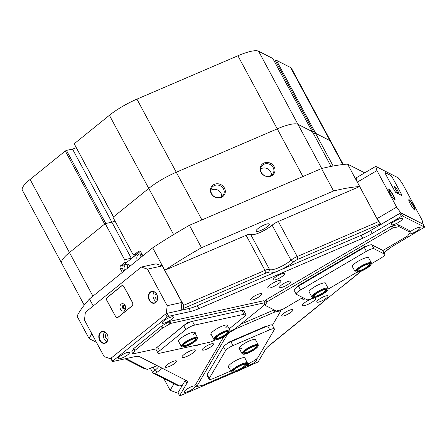 <?xml version="1.0" encoding="UTF-8"?>
<svg xmlns="http://www.w3.org/2000/svg" width="447" height="447" viewBox="0 0 447 447"><rect width="100%" height="100%" fill="white"/><g stroke="black" fill="none" stroke-linecap="round" stroke-linejoin="round"><path stroke-width="0.67" d="M84.237 305.139L22.35 190.204A32.29 7.482 -28.3 0 1 30.094 179.443L65.29 150.98L104.648 224.076L69.453 252.538A32.29 7.482 151.7 0 0 61.708 263.3A32.29 7.482 -28.3 0 1 62.312 259.947A32.29 7.482 -28.3 0 1 69.453 252.538L105.213 223.617L124.624 259.673L131.273 258.21L131.463 258.562M126.02 358.606L146.828 369.216A4.615 1.067 151.7 0 0 146.934 369.256A4.615 1.067 151.7 0 0 150.08 368.434A16.148 3.738 -28.3 0 1 157.45 365.802M161.563 367.903A16.148 3.738 -28.3 0 1 157.288 372.111A4.615 1.067 151.7 0 0 156.048 373.34A4.615 1.067 151.7 0 0 156.092 373.938L179.811 386.035L176.448 385.046L153.064 373.116A6.917 1.604 -28.3 0 1 152.868 372.938A6.917 1.604 -28.3 0 1 152.997 372.217A6.917 1.604 -28.3 0 1 154.858 370.373A13.84 3.207 151.7 0 0 158.573 366.685A13.84 3.207 151.7 0 0 158.702 366.445M274.128 166.697A7.616 6.923 30.4 0 0 264.054 162.993A7.616 6.923 30.4 0 0 261.003 172.335A7.616 6.923 30.4 0 0 271.078 176.034A7.616 6.923 30.4 0 0 274.128 166.697M273.134 167.502A6.806 6.185 30.4 0 0 267.267 163.691A6.806 6.185 30.4 0 0 261.4 166.569A6.806 6.185 30.4 0 0 261.406 172.536A6.806 6.185 30.4 0 0 267.272 176.347A6.806 6.185 30.4 0 0 273.134 173.47A6.806 6.185 30.4 0 0 273.134 167.502M271.379 175.319A6.806 6.185 30.4 0 0 270.614 171.788A6.806 6.185 30.4 0 0 260.64 169.005M224.439 188.042A7.616 6.923 30.4 0 0 214.364 184.337A7.616 6.923 30.4 0 0 211.314 193.68A7.616 6.923 30.4 0 0 221.388 197.384A7.616 6.923 30.4 0 0 224.439 188.042M223.439 188.846A6.806 6.185 30.4 0 0 217.577 185.036A6.806 6.185 30.4 0 0 211.71 187.913A6.806 6.185 30.4 0 0 211.716 193.881A6.806 6.185 30.4 0 0 217.583 197.691A6.806 6.185 30.4 0 0 223.444 194.814A6.806 6.185 30.4 0 0 223.439 188.846M221.69 196.663A6.806 6.185 30.4 0 0 220.924 193.132A6.806 6.185 30.4 0 0 210.945 190.349M269.122 224.863A7.498 1.738 -28.3 0 1 262.277 229.786A7.498 1.738 -28.3 0 1 256.064 231.194A7.498 1.738 -28.3 0 1 256.204 230.412A7.498 1.738 -28.3 0 1 263.054 225.489A7.498 1.738 -28.3 0 1 269.267 224.087A7.498 1.738 -28.3 0 1 269.122 224.863M91.853 333.792A168.374 39.006 151.7 0 0 90.752 335.585A168.374 39.006 151.7 0 0 89.121 338.597L96.446 342.329M89.121 338.597L77.052 316.174A168.374 39.006 -28.3 0 1 78.678 313.163A168.374 39.006 -28.3 0 1 89.461 298.976L93.216 305.955M142.861 255.79L140.917 252.169A2.308 1.743 -102.4 0 0 139.006 251.063A2.308 1.743 -102.4 0 0 138.436 251.343L134.893 254.203A2.308 1.743 -102.4 0 1 134.323 254.483A2.308 1.743 -102.4 0 1 132.413 253.376L113.002 217.32L148.762 188.399A32.29 7.482 -28.3 0 1 176.274 172.24L277.257 128.865A32.29 7.482 -28.3 0 1 297.942 124.316L312.375 131.681L331.076 166.413M126.954 262.205L124.272 262.791L120.735 265.658A2.308 1.743 -102.4 0 0 120.383 268.776L122.327 272.396M124.272 262.791A2.308 1.743 -102.4 0 0 124.624 259.673M333.585 190.975L321.51 168.553A168.374 39.006 -28.3 0 1 347.587 164.116L359.662 186.539A168.374 39.006 151.7 0 0 333.585 190.975L201.502 247.711A168.374 39.006 151.7 0 0 164.781 270.245L183.667 305.312L264.987 270.379A6.917 1.604 -28.3 0 1 269.535 269.48A13.84 3.207 151.7 0 0 278.621 267.68A13.84 3.207 151.7 0 0 291.019 260.255A6.917 1.604 -28.3 0 1 297.216 256.539L378.542 221.606L380.263 223.913L297.791 259.344A4.615 1.067 151.7 0 0 293.662 261.819A16.148 3.738 -28.3 0 1 279.196 270.485A16.148 3.738 -28.3 0 1 268.597 272.586A4.615 1.067 151.7 0 0 265.568 273.184L183.091 308.614L181.069 310.246L166.295 313.492L167.178 305.692L147.499 269.144L141.297 267.066L85.36 312.308L84.483 320.108L104.162 356.656L110.359 358.734L166.295 313.492M265.568 273.184L264.987 270.379L246.107 235.312L164.781 270.245L152.712 247.822A168.374 39.006 -28.3 0 1 189.427 225.288L201.502 247.711M105.213 223.617L111.862 222.159L105.805 223.489L66.447 150.393L72.503 149.063A6.342 1.47 -28.3 0 0 76.169 147.683M72.503 149.063L111.862 222.159A6.342 1.47 -28.3 0 0 114.996 221.03A6.342 1.47 -28.3 0 1 111.862 222.159L131.273 258.21A2.308 1.743 77.6 0 1 131.44 258.578M274.302 61.278L275.374 60.647L314.733 133.742L313.783 134.301L315.515 133.279L329.947 140.643A32.29 7.482 -28.3 0 1 330.869 141.492A32.29 7.482 151.7 0 0 329.947 140.643L315.744 133.396L276.386 60.3L290.589 67.547A32.29 7.482 -28.3 0 1 291.511 68.397L343.257 164.496M364.702 172.844L347.587 164.116M293.662 261.819L291.019 260.255L272.134 225.187A6.917 1.604 -28.3 0 1 278.336 221.472L359.662 186.539L378.542 221.606M376.966 170.575L357.315 182.119L356.08 177.906L375.731 166.362L376.966 170.575L396.645 207.123L400.73 212.789L381.079 224.333L380.263 223.913M183.091 308.614L183.667 305.312M152.712 247.822L89.461 298.976M179.811 386.035L182.65 384.817L177.772 393.109L170.145 390.304L163.848 378.62M246.107 235.312A6.917 1.604 -28.3 0 1 250.65 234.412L269.535 269.48L268.597 272.586M272.134 225.187A13.84 3.207 -28.3 0 1 259.741 232.613A13.84 3.207 -28.3 0 1 250.65 234.412M344.173 284.851A4.615 1.067 151.7 0 0 345.715 283.784L361.478 271.033M383.979 252.834L389.678 248.225M267.535 347.006L322.756 302.351A4.615 1.067 151.7 0 0 323.695 301.412M146.934 369.256L143.956 368.451A6.917 1.604 -28.3 0 1 143.8 368.395L125.031 358.824M333.144 166.016L315.515 133.279M321.51 168.553L189.427 225.288M130.189 266.038A4.615 3.481 -102.4 0 0 126.624 264.255A4.615 3.481 -102.4 0 0 124.562 270.591M128.373 264.445A4.615 3.481 -102.4 0 0 127.378 268.312M129.948 265.708A2.537 1.917 -102.4 0 0 129.015 266.988M142.571 255.254A4.615 3.481 -102.4 0 0 139.369 253.946A4.615 3.481 -102.4 0 0 137.307 260.283M141.112 254.136A4.615 3.481 -102.4 0 0 140.123 258.003M142.66 255.416A2.537 1.917 -102.4 0 0 141.76 256.684M140.297 251.415L122.12 266.11L121.947 267.675L123.836 271.178M132.413 257.79A4.034 0.933 -28.3 0 1 134.743 255.907M383.912 252.711L386.689 250.465A20.758 4.811 -28.3 0 1 394.841 244.922L424.616 227.121L402.339 215.907L372.267 233.407A20.758 4.811 -28.3 0 1 362.735 238.251L361.142 235.29A20.758 4.811 151.7 0 0 370.675 230.445L400.741 212.94L423.063 224.232M318.504 302.133A6.342 1.47 151.7 0 0 325.511 298.803A6.342 1.47 151.7 0 0 327.657 295.752A6.342 1.47 151.7 0 0 326.293 295.83A6.342 1.47 151.7 0 0 320.493 298.378A6.342 1.47 151.7 0 0 316.806 301.591A6.342 1.47 151.7 0 0 318.504 302.133M283.493 315.928A6.342 1.47 151.7 0 0 290.5 312.598A6.342 1.47 151.7 0 0 292.645 309.553A6.342 1.47 151.7 0 0 291.282 309.631A6.342 1.47 151.7 0 0 285.482 312.179A6.342 1.47 151.7 0 0 281.8 315.392A6.342 1.47 151.7 0 0 283.493 315.928M303.122 297.758A6.342 1.47 151.7 0 0 302.53 298.624A6.342 1.47 151.7 0 0 304.228 299.16A6.342 1.47 151.7 0 0 305.29 298.864M252.264 300.004A6.342 1.47 151.7 0 0 259.271 296.674A6.342 1.47 151.7 0 0 261.417 293.623A6.342 1.47 151.7 0 0 260.053 293.707A6.342 1.47 151.7 0 0 254.254 296.249A6.342 1.47 151.7 0 0 250.566 299.468A6.342 1.47 151.7 0 0 252.264 300.004M281.364 287.505A6.342 1.47 151.7 0 0 288.371 284.175A6.342 1.47 151.7 0 0 290.516 281.124A6.342 1.47 151.7 0 0 289.153 281.202A6.342 1.47 151.7 0 0 283.353 283.75A6.342 1.47 151.7 0 0 279.671 286.968A6.342 1.47 151.7 0 0 281.364 287.505M274.95 279.917A6.342 1.47 151.7 0 0 281.951 276.587A6.342 1.47 151.7 0 0 284.102 273.542A6.342 1.47 151.7 0 0 282.739 273.62A6.342 1.47 151.7 0 0 276.939 276.168A6.342 1.47 151.7 0 0 273.251 279.381A6.342 1.47 151.7 0 0 274.95 279.917M193.953 345.71A6.342 1.47 151.7 0 0 195.618 345.816A6.342 1.47 151.7 0 0 198.893 344.62M203.988 350.079A6.342 1.47 151.7 0 0 210.995 346.749A6.342 1.47 151.7 0 0 213.141 343.704A6.342 1.47 151.7 0 0 211.777 343.782A6.342 1.47 151.7 0 0 205.978 346.33A6.342 1.47 151.7 0 0 202.29 349.543A6.342 1.47 151.7 0 0 203.988 350.079M167.027 367.199A6.342 1.47 151.7 0 0 174.034 363.869A6.342 1.47 151.7 0 0 176.179 360.818A6.342 1.47 151.7 0 0 174.816 360.897A6.342 1.47 151.7 0 0 169.016 363.445A6.342 1.47 151.7 0 0 165.329 366.663A6.342 1.47 151.7 0 0 167.027 367.199M250.471 362.562L249.152 364.171L246.219 365.892A6.342 1.47 151.7 0 0 247.487 365.808A6.342 1.47 151.7 0 0 254.494 362.478A6.342 1.47 151.7 0 0 256.639 359.433A6.342 1.47 151.7 0 0 256.002 359.394M185.868 392.276A6.342 1.47 151.7 0 0 192.875 388.946A6.342 1.47 151.7 0 0 195.021 385.901A6.342 1.47 151.7 0 0 193.657 385.979A6.342 1.47 151.7 0 0 187.863 388.521A6.342 1.47 151.7 0 0 184.175 391.74A6.342 1.47 151.7 0 0 185.868 392.276M409.279 233.848A6.342 1.47 151.7 0 0 410.72 233.792A6.342 1.47 151.7 0 0 417.721 230.462A6.342 1.47 151.7 0 0 419.873 227.417A6.342 1.47 151.7 0 0 418.509 227.495A6.342 1.47 151.7 0 0 409.994 232.015M393.002 224.757A6.342 1.47 151.7 0 0 400.009 221.427A6.342 1.47 151.7 0 0 402.155 218.382A6.342 1.47 151.7 0 0 400.791 218.46A6.342 1.47 151.7 0 0 394.992 221.008A6.342 1.47 151.7 0 0 391.304 224.221A6.342 1.47 151.7 0 0 393.002 224.757M163.887 323.175A6.342 1.47 151.7 0 0 170.894 319.845A6.342 1.47 151.7 0 0 173.039 316.8A6.342 1.47 151.7 0 0 171.676 316.878A6.342 1.47 151.7 0 0 165.882 319.421A6.342 1.47 151.7 0 0 162.194 322.639A6.342 1.47 151.7 0 0 163.887 323.175M119.992 358.678A6.342 1.47 151.7 0 0 126.993 355.348A6.342 1.47 151.7 0 0 129.144 352.303A6.342 1.47 151.7 0 0 127.781 352.381A6.342 1.47 151.7 0 0 121.981 354.929A6.342 1.47 151.7 0 0 118.293 358.142A6.342 1.47 151.7 0 0 119.992 358.678M306.676 301.3A7.498 1.738 151.7 0 0 309.933 299.546M304.496 305.625A7.498 1.738 151.7 0 0 312.084 302.155A7.498 1.738 151.7 0 0 315.699 298.35A7.498 1.738 151.7 0 0 313.705 298.183A7.498 1.738 151.7 0 0 306.117 301.652A7.498 1.738 151.7 0 0 302.502 305.457A7.498 1.738 151.7 0 0 304.496 305.625M272.027 283.627A7.498 1.738 151.7 0 0 275.285 281.873M269.848 287.957A7.498 1.738 151.7 0 0 277.436 284.488A7.498 1.738 151.7 0 0 281.051 280.677A7.498 1.738 151.7 0 0 279.057 280.509A7.498 1.738 151.7 0 0 271.469 283.985A7.498 1.738 151.7 0 0 267.854 287.79A7.498 1.738 151.7 0 0 269.848 287.957M186.181 353.057A7.498 1.738 151.7 0 0 189.439 351.303M184.008 357.382A7.498 1.738 151.7 0 0 191.59 353.912A7.498 1.738 151.7 0 0 195.205 350.107A7.498 1.738 151.7 0 0 193.21 349.94A7.498 1.738 151.7 0 0 185.622 353.409A7.498 1.738 151.7 0 0 182.007 357.214A7.498 1.738 151.7 0 0 184.008 357.382M362.735 238.251L198.848 308.648A20.758 4.811 -28.3 0 1 190.495 311.492L168.631 316.297L167.184 317.029L112.666 361.12L112.387 361.506L112.694 361.534L134.558 356.728A20.758 4.811 -28.3 0 1 139.498 356.65L186.623 380.682A20.758 4.811 -28.3 0 1 187.215 381.23A20.758 4.811 -28.3 0 1 186.824 383.386L179.61 395.656L180.359 395.645L235.29 372.049M240.648 369.747L258.12 361.936L265.334 349.66A20.758 4.811 -28.3 0 1 269.927 344.9L361.036 271.212M112.387 361.506L110.795 358.544L111.068 358.159L165.586 314.068L167.033 313.33L188.897 308.531A20.758 4.811 151.7 0 0 197.256 305.687L198.848 308.648M361.142 235.29L197.256 305.687M179.588 395.779L178.012 392.695L185.231 380.419A20.758 4.811 151.7 0 0 185.421 380.067M124.523 305.362A1.76 1.33 -102.4 0 0 123.165 305.983A1.76 1.33 -102.4 0 0 123.249 307.916A1.76 1.33 -102.4 0 0 125.21 308.491M124.948 305.754A1.442 1.09 -102.4 0 0 124.221 305.592A1.442 1.09 -102.4 0 0 123.646 307.715A1.442 1.09 -102.4 0 0 124.842 308.408A1.442 1.09 -102.4 0 0 125.434 307.955M156.724 294.299A6.057 4.571 -102.4 0 0 150.214 292.114A6.057 4.571 -102.4 0 0 149.287 300.311A6.057 4.571 -102.4 0 0 155.796 302.49A6.057 4.571 -102.4 0 0 156.724 294.299M156.729 294.4A5.766 4.353 -102.4 0 0 151.952 291.628A5.766 4.353 -102.4 0 0 149.65 300.127A5.766 4.353 -102.4 0 0 154.427 302.893A5.766 4.353 -102.4 0 0 156.729 294.4M154.243 291.919A5.766 4.353 -102.4 0 0 153.897 299.194A5.766 4.353 -102.4 0 0 156.383 301.675M156.143 293.489A3.174 2.391 -102.4 0 0 155.489 297.903A3.174 2.391 -102.4 0 0 157.45 299.451M107.157 334.378A6.057 4.571 -102.4 0 0 100.648 332.199A6.057 4.571 -102.4 0 0 99.726 340.396A6.057 4.571 -102.4 0 0 106.235 342.575A6.057 4.571 -102.4 0 0 107.157 334.378M107.168 334.485A5.766 4.353 -102.4 0 0 102.391 331.713A5.766 4.353 -102.4 0 0 100.083 340.212A5.766 4.353 -102.4 0 0 104.861 342.978A5.766 4.353 -102.4 0 0 107.168 334.485M104.676 332.004A5.766 4.353 -102.4 0 0 104.335 339.279A5.766 4.353 -102.4 0 0 106.822 341.759M106.582 333.574A3.174 2.391 -102.4 0 0 105.928 337.988A3.174 2.391 -102.4 0 0 107.889 339.536M110.359 358.734L110.839 358.628M167.178 305.692L181.951 302.446L162.272 265.898L147.499 269.144M141.297 267.066L156.076 263.819L162.272 265.898M115.505 316.571A2.308 1.743 -102.4 0 0 117.416 317.677A2.308 1.743 -102.4 0 0 117.986 317.398L132.29 305.832A2.308 1.743 -102.4 0 0 132.642 302.714L124.026 286.711A2.308 1.743 -102.4 0 0 122.115 285.599A2.308 1.743 -102.4 0 0 121.545 285.879L107.241 297.445A2.308 1.743 -102.4 0 0 106.889 300.568L115.622 316.543M181.951 302.446L181.069 310.246M133.776 348.531L134.838 350.509L132.798 353.895L131.731 351.918L133.776 348.531L161.294 326.276L169.849 321.365L263.791 300.725L265.166 302.725L263.791 300.725M169.849 321.365L170.916 323.343L162.356 328.254L161.294 326.276M134.838 350.509L162.356 328.254M132.798 353.895L155.852 348.923M229.808 331.814L235.603 328.366L263.121 306.111L265.166 302.725M170.916 323.343L264.859 302.697M159.702 345.157L187.081 322.835L190.159 322.03M211.425 334.82A9.571 2.218 -28.3 0 1 210.833 333.87A9.571 2.218 -28.3 0 1 213.135 331.272A9.571 2.218 -28.3 0 1 227.199 325.053A9.571 2.218 -28.3 0 1 227.668 326.075M210.928 333.635A9.225 2.14 151.7 0 0 210.984 334.004L213.8 339.239A9.225 2.14 -28.3 0 1 216.527 335.764A9.225 2.14 -28.3 0 1 224.835 331.154A9.225 2.14 -28.3 0 1 230.049 330.489A9.225 2.14 -28.3 0 1 230.054 331.065L229.814 331.797A8.649 2.006 151.7 0 0 225.763 331.568A8.649 2.006 151.7 0 0 217.13 336.2A8.649 2.006 151.7 0 0 215.024 339.765A8.649 2.006 151.7 0 0 227.255 334.518A8.649 2.006 151.7 0 0 229.814 331.797M178.917 341.966A9.571 2.218 -28.3 0 1 178.325 341.011A9.571 2.218 -28.3 0 1 180.627 338.418A9.571 2.218 -28.3 0 1 194.696 332.199A9.571 2.218 -28.3 0 1 195.166 333.216M178.42 340.782A9.225 2.14 151.7 0 0 178.476 341.145L181.298 346.38A9.225 2.14 -28.3 0 1 183.153 343.603A9.225 2.14 -28.3 0 1 191.741 338.535A9.225 2.14 -28.3 0 1 197.546 337.636A9.225 2.14 -28.3 0 1 197.552 338.211L197.311 338.938A8.649 2.006 151.7 0 0 192.73 338.904A8.649 2.006 151.7 0 0 183.812 343.994A8.649 2.006 151.7 0 0 182.516 346.906A8.649 2.006 151.7 0 0 195.562 341.011A8.649 2.006 151.7 0 0 197.311 338.938M193.367 334.736A9.225 2.14 151.7 0 0 194.724 332.4A9.225 2.14 151.7 0 0 194.451 332.149M225.869 327.595A9.225 2.14 151.7 0 0 227.232 325.26A9.225 2.14 151.7 0 0 226.953 325.008M229.177 328.875L244.185 316.739A6.917 1.604 151.7 0 0 245.844 314.431A6.917 1.604 151.7 0 0 244.001 314.275L241.928 310.425L192.428 321.298L194.506 325.148A6.917 1.604 151.7 0 0 185.823 329.562L159.624 350.75A6.917 1.604 151.7 0 0 157.964 353.052A6.917 1.604 151.7 0 0 159.808 353.208L209.308 342.335A6.917 1.604 151.7 0 0 215.219 339.804M241.928 310.425A6.917 1.604 -28.3 0 1 243.771 310.576L245.844 314.431M157.964 353.052L155.891 349.202A6.917 1.604 -28.3 0 1 157.551 346.894L159.624 350.75M185.823 329.562L183.751 325.707L157.551 346.894M183.751 325.707A6.917 1.604 -28.3 0 1 192.428 321.298M244.001 314.275L194.506 325.148M125.154 305.508A3.749 2.827 -102.4 0 0 121.12 304.156A3.749 2.827 -102.4 0 0 120.55 309.229A3.749 2.827 -102.4 0 0 124.579 310.581A3.749 2.827 -102.4 0 0 125.154 305.508M125.199 306.122A2.017 1.525 -102.4 0 0 123.528 305.156A2.017 1.525 -102.4 0 0 122.718 308.128A2.017 1.525 -102.4 0 0 124.395 309.095A2.017 1.525 -102.4 0 0 125.199 306.122M123.713 305.128A2.017 1.525 -102.4 0 0 123.087 308.044A2.017 1.525 -102.4 0 0 124.573 309.039M132.413 302.474L124.115 287.063A2.537 1.917 -102.4 0 0 122.014 285.845A2.537 1.917 -102.4 0 0 121.388 286.147L107.509 297.372A2.537 1.917 -102.4 0 0 107.124 300.809L115.415 316.213A2.537 1.917 -102.4 0 0 117.522 317.431A2.537 1.917 -102.4 0 0 118.148 317.13L132.021 305.904A2.537 1.917 -102.4 0 0 132.413 302.474L132.502 302.451M397.472 190.277A3.749 0.576 59.6 0 0 394.589 186.656A3.749 0.576 59.6 0 0 395.612 189.327A3.749 0.576 59.6 0 0 398.338 193.043A3.749 0.576 59.6 0 0 397.472 190.277M401.037 193.529L392.74 178.118A2.537 0.391 59.6 0 0 390.941 175.621L385.336 172.765A2.537 0.391 59.6 0 0 385.225 172.754A2.537 0.391 59.6 0 0 385.878 174.621L394.176 190.031A2.537 0.391 59.6 0 0 395.975 192.523L401.579 195.378A2.537 0.391 59.6 0 0 401.691 195.395A2.537 0.391 59.6 0 0 401.037 193.529M178.079 392.974L177.772 393.109M170.145 390.304L173.978 383.783M413.414 205.642A6.057 0.933 59.6 0 0 408.759 199.798A6.057 0.933 59.6 0 0 410.413 204.117A6.057 0.933 59.6 0 0 414.822 210.112A6.057 0.933 59.6 0 0 413.414 205.642M414.592 209.995A5.766 0.888 59.6 0 0 413.101 205.754A5.766 0.888 59.6 0 0 408.748 200.049M393.41 195.445A6.057 0.933 59.6 0 0 388.756 189.595A6.057 0.933 59.6 0 0 390.41 193.914A6.057 0.933 59.6 0 0 394.818 199.91A6.057 0.933 59.6 0 0 393.41 195.445M394.589 199.792A5.766 0.888 59.6 0 0 393.097 195.551A5.766 0.888 59.6 0 0 388.745 189.852M357.315 182.119L376.994 218.667L396.645 207.123M423.164 224.388L422.074 220.092L402.395 183.544L398.311 177.878L375.731 166.362M400.73 212.789L423.309 224.305M394.31 190.31A2.308 0.358 59.6 0 0 395.941 192.579L401.713 195.523A2.308 0.358 59.6 0 0 401.819 195.535A2.308 0.358 59.6 0 0 401.222 193.836L392.606 177.833A2.308 0.358 59.6 0 0 390.974 175.57L385.197 172.626A2.308 0.358 59.6 0 0 385.096 172.609A2.308 0.358 59.6 0 0 385.694 174.308L394.31 190.31M381.079 224.333L376.994 218.667M195.725 384.42L196.769 386.515L195.725 384.42L223.712 336.809M240.693 324.248L274.061 309.939M196.769 386.515L202.888 385.208L232.641 372.429M280.515 310.056L280.861 310.861L272.391 325.265M280.884 310.738L274.765 312.045L273.698 310.073M235.876 328.148L236.139 328.64L274.765 312.045M236.139 328.64L229.35 332.585M196.786 386.398L227.311 334.473M227.054 343.754L228.004 342.519L266.563 325.952L266.501 326.439M264.691 301.848L266.378 299.613L391.326 226.227L397.942 224.623L409.089 230.361M382.772 250.599L407.653 235.988L410.123 232.412L409.05 230.283M397.942 224.623L399.003 226.595L410.111 232.261M399.003 226.595L392.388 228.205L391.326 226.227M266.378 299.613L267.446 301.585L392.388 228.205M267.446 301.585L264.948 305.279L276.363 310.972L282.705 309.369L302.775 297.579M298.35 286.209L297.898 285.974L298.115 285.767L365.719 246.062L366.663 246.224M239.637 349.208A9.571 2.218 -28.3 0 1 239.044 348.258A9.571 2.218 -28.3 0 1 249.504 340.871A9.571 2.218 -28.3 0 1 255.416 339.441A9.571 2.218 -28.3 0 1 255.885 340.463M243.235 354.153A8.649 2.006 151.7 0 0 250.767 351.823A8.649 2.006 151.7 0 0 258.025 346.185A8.649 2.006 151.7 0 0 250.046 347.671A8.649 2.006 151.7 0 0 243.235 354.153L242.492 353.951A9.225 2.14 -28.3 0 1 242.017 353.627A9.225 2.14 -28.3 0 1 249.756 347.04A9.225 2.14 -28.3 0 1 258.26 344.877L255.444 339.647A9.225 2.14 151.7 0 0 255.164 339.396M228.909 367.456A9.571 2.218 -28.3 0 1 228.316 366.506A9.571 2.218 -28.3 0 1 238.776 359.12A9.571 2.218 -28.3 0 1 244.688 357.689A9.571 2.218 -28.3 0 1 245.157 358.712M232.507 372.401A8.649 2.006 151.7 0 0 242.9 368.429A8.649 2.006 151.7 0 0 247.297 364.434A8.649 2.006 151.7 0 0 244.179 363.908A8.649 2.006 151.7 0 0 236.452 367.563A8.649 2.006 151.7 0 0 232.507 372.401L231.764 372.2A9.225 2.14 -28.3 0 1 231.289 371.876A9.225 2.14 -28.3 0 1 235.971 367.043A9.225 2.14 -28.3 0 1 247.532 363.126L244.716 357.896A9.225 2.14 151.7 0 0 244.442 357.645M228.411 366.272A9.225 2.14 151.7 0 0 228.467 366.641A9.225 2.14 151.7 0 0 231.172 366.791M239.139 348.023A9.225 2.14 151.7 0 0 239.195 348.392A9.225 2.14 151.7 0 0 241.9 348.543M247.498 363.841L250.504 362.545A6.917 1.604 151.7 0 0 257.93 357.494L274.268 329.707A6.917 1.604 151.7 0 0 274.397 328.992A6.917 1.604 151.7 0 0 269.764 329.78L232.993 345.576A6.917 1.604 151.7 0 0 225.567 350.627L223.494 346.771L207.162 374.564L209.235 378.413A6.917 1.604 151.7 0 0 209.107 379.134A6.917 1.604 151.7 0 0 213.733 378.341L230.82 371.004M223.494 346.771A6.917 1.604 -28.3 0 1 230.92 341.726L232.993 345.576M269.764 329.78L267.692 325.93L230.92 341.726M267.692 325.93A6.917 1.604 -28.3 0 1 272.324 325.137L274.397 328.992M209.107 379.134L207.028 375.279A6.917 1.604 -28.3 0 1 207.162 374.564M225.567 350.627L209.235 378.413M309.542 292.673A9.571 2.218 -28.3 0 1 309.229 292.573A9.571 2.218 -28.3 0 1 308.944 291.723A9.571 2.218 -28.3 0 1 316.331 285.829A9.571 2.218 -28.3 0 1 325.315 282.906A9.571 2.218 -28.3 0 1 325.539 282.99A9.571 2.218 -28.3 0 1 325.785 283.929M325.081 282.867A9.225 2.14 151.7 0 0 325.07 282.862A9.225 2.14 151.7 0 1 325.343 283.113L328.165 288.343A9.225 2.14 -28.3 0 1 328.171 288.918L327.93 289.65A8.649 2.006 151.7 0 0 319.169 291.55A8.649 2.006 151.7 0 0 313.135 297.618A8.649 2.006 151.7 0 0 321.449 294.875A8.649 2.006 151.7 0 0 327.93 289.65M309.045 291.489A9.225 2.14 151.7 0 0 309.101 291.857A9.225 2.14 151.7 0 0 309.363 292.103M352.772 267.284A9.571 2.218 -28.3 0 1 352.459 267.177A9.571 2.218 -28.3 0 1 352.18 266.334A9.571 2.218 -28.3 0 1 359.567 260.439A9.571 2.218 -28.3 0 1 368.551 257.517A9.571 2.218 -28.3 0 1 368.769 257.601A9.571 2.218 -28.3 0 1 369.021 258.534M356.371 272.223A8.649 2.006 151.7 0 0 365.305 269.133A8.649 2.006 151.7 0 0 371.161 264.261A8.649 2.006 151.7 0 0 361.774 266.513A8.649 2.006 151.7 0 0 356.371 272.223L355.628 272.022A9.225 2.14 -28.3 0 1 355.153 271.703A9.225 2.14 -28.3 0 1 361.388 265.931A9.225 2.14 -28.3 0 1 371.396 262.953L368.579 257.718A9.225 2.14 151.7 0 0 368.317 257.478A9.225 2.14 151.7 0 0 368.306 257.472M352.275 266.099A9.225 2.14 151.7 0 0 352.331 266.468A9.225 2.14 151.7 0 0 352.594 266.708M296.177 294.137L294.104 290.282A6.917 1.604 -28.3 0 1 298.479 286.13L300.557 289.98A6.917 1.604 151.7 0 0 296.177 294.137A6.917 1.604 151.7 0 0 296.372 294.316L306.949 299.708A6.917 1.604 151.7 0 0 313.57 297.674M371.323 263.786L380.391 258.455A6.917 1.604 151.7 0 0 384.766 254.304A6.917 1.604 151.7 0 0 384.571 254.119L373.999 248.728A6.917 1.604 151.7 0 0 366.389 251.315L364.311 247.465L298.479 286.13M364.311 247.465A6.917 1.604 -28.3 0 1 371.921 244.878L373.999 248.728M384.571 254.119L382.498 250.27L371.921 244.878M382.498 250.27A6.917 1.604 -28.3 0 1 382.693 250.449L384.766 254.304M328.087 289.175L356.846 272.284M366.389 251.315L300.557 289.98M217.806 336.088A7.498 1.738 -28.3 0 1 228.406 331.545A7.498 1.738 -28.3 0 1 226.579 334.63A7.498 1.738 -28.3 0 1 219.097 338.642A7.498 1.738 -28.3 0 1 215.588 338.446A7.498 1.738 -28.3 0 1 217.806 336.088M215.795 338.033A6.917 1.604 151.7 0 0 215.834 338.144A6.917 1.604 151.7 0 0 219.745 337.647A6.917 1.604 151.7 0 0 225.975 334.194A6.917 1.604 151.7 0 0 228.02 331.585A6.917 1.604 151.7 0 0 227.948 331.49M215.024 339.765L214.275 339.564A9.225 2.14 -28.3 0 1 213.8 339.239M184.594 343.799A7.498 1.738 -28.3 0 1 195.903 338.686A7.498 1.738 -28.3 0 1 194.775 341.206A7.498 1.738 -28.3 0 1 187.047 345.62A7.498 1.738 -28.3 0 1 183.08 345.592A7.498 1.738 -28.3 0 1 184.594 343.799M183.287 345.179A6.917 1.604 151.7 0 0 183.326 345.291A6.917 1.604 151.7 0 0 187.679 344.615A6.917 1.604 151.7 0 0 194.121 340.815A6.917 1.604 151.7 0 0 195.512 338.725A6.917 1.604 151.7 0 0 195.44 338.636M182.516 346.906L181.773 346.704A9.225 2.14 -28.3 0 1 181.298 346.38M319.32 291.774A7.498 1.738 -28.3 0 1 326.522 289.399A7.498 1.738 -28.3 0 1 321.298 294.651A7.498 1.738 -28.3 0 1 313.699 296.3A7.498 1.738 -28.3 0 1 319.32 291.774M313.911 295.886A6.917 1.604 151.7 0 0 313.95 295.998A6.917 1.604 151.7 0 0 320.952 294.048A6.917 1.604 151.7 0 0 326.137 289.438A6.917 1.604 151.7 0 0 326.064 289.343M313.135 297.618L312.392 297.417A9.225 2.14 -28.3 0 1 311.917 297.093A9.225 2.14 -28.3 0 1 318.828 290.947A9.225 2.14 -28.3 0 1 328.165 288.343M362.009 266.686A7.498 1.738 -28.3 0 1 369.753 264.004A7.498 1.738 -28.3 0 1 365.07 268.96A7.498 1.738 -28.3 0 1 356.935 270.91A7.498 1.738 -28.3 0 1 362.009 266.686M357.142 270.496A6.917 1.604 151.7 0 0 357.181 270.608A6.917 1.604 151.7 0 0 364.691 268.379A6.917 1.604 151.7 0 0 369.367 264.048A6.917 1.604 151.7 0 0 369.295 263.953M371.396 262.953A9.225 2.14 -28.3 0 1 371.407 263.529L371.161 264.261M236.882 367.624A7.498 1.738 -28.3 0 1 245.889 364.182A7.498 1.738 -28.3 0 1 242.47 368.373A7.498 1.738 -28.3 0 1 235.776 371.541A7.498 1.738 -28.3 0 1 233.071 371.083A7.498 1.738 -28.3 0 1 236.882 367.624M233.278 370.669A6.917 1.604 151.7 0 0 233.317 370.781A6.917 1.604 151.7 0 0 241.989 367.847A6.917 1.604 151.7 0 0 245.504 364.221A6.917 1.604 151.7 0 0 245.431 364.126M247.532 363.126A9.225 2.14 -28.3 0 1 247.543 363.702L247.297 364.434M250.091 347.95A7.498 1.738 -28.3 0 1 256.617 345.933A7.498 1.738 -28.3 0 1 250.717 351.549A7.498 1.738 -28.3 0 1 243.799 352.834A7.498 1.738 -28.3 0 1 250.091 347.95M244.006 352.42A6.917 1.604 151.7 0 0 244.045 352.532A6.917 1.604 151.7 0 0 250.426 350.912A6.917 1.604 151.7 0 0 256.232 345.972A6.917 1.604 151.7 0 0 256.159 345.877M258.26 344.877A9.225 2.14 -28.3 0 1 258.271 345.453L258.025 346.185M74.208 143.766L113.566 216.862L148.762 188.399L109.403 115.304L74.208 143.766L113.46 216.946M302.926 176.537L237.899 55.769A32.29 7.482 -28.3 0 1 258.584 51.221L272.787 58.468L312.146 131.563L297.942 124.316A32.29 7.482 151.7 0 0 277.257 128.865L176.274 172.24A32.29 7.482 151.7 0 0 148.762 188.399L173.632 234.586M237.899 55.769L136.916 99.145L201.938 219.913M65.29 150.98L66.447 150.393M275.374 60.647L276.386 60.3M109.403 115.304A32.29 7.482 -28.3 0 1 136.916 99.145M61.708 263.3A32.29 7.482 151.7 0 0 62.63 264.149M153.064 373.116L156.092 373.938M258.584 51.221L321.728 168.497M30.094 179.443L92.942 296.16M123.417 265.065L120.735 265.658M278.336 221.472L297.216 256.539L297.791 259.344M153.125 367.16L154.858 370.373L157.288 372.111M342.821 164.546L290.589 67.547M134.893 254.203L137.575 253.617M139.637 251.08L138.436 251.343M122.31 268.351L120.383 268.776M143.8 368.395L146.828 369.216M401.02 212.934L402.613 215.901M167.033 313.33L168.631 316.297M190.495 311.492L188.897 308.531M111.068 358.159L112.666 361.12M167.184 317.029L165.586 314.068M424.616 227.121L423.024 224.159M401.345 216.331L399.752 213.37M370.675 230.445L372.267 233.407M178.012 392.695L179.61 395.656M186.824 383.386L185.231 380.419M122.746 285.616L121.545 285.879M131.753 351.8L132.82 353.773M134.581 350.772L133.519 348.794M161.747 325.969L162.809 327.947M169.921 323.768L168.854 321.79M280.576 310.715L280.252 310.117M274.223 310.022L275.229 311.889M235.608 328.908L235.401 328.517M264.942 305.24L264.367 304.167M392.321 225.802L393.382 227.774M398.73 226.601L397.668 224.629M266.736 302.161L265.674 300.183M264.4 304.105L264.97 305.161M230.808 341.312L231.01 341.687M263.808 327.595L263.607 327.226M300.999 284.074L301.233 284.51M363.137 248.158L362.903 247.722M134.323 254.483L137.318 253.823M150.371 368.3L152.868 372.938M133.508 254.41L134.418 256.103M135.972 254.119L136.268 254.673M423.052 224.187L424.65 227.149M122.014 285.845L122.88 285.655M117.522 317.431L118.103 317.309M410.145 232.289L409.083 230.317M264.948 305.279L264.356 304.178M265.859 326.718L265.658 326.344M298.719 285.991L298.484 285.549M230.049 330.489L227.232 325.26M197.546 337.636L194.724 332.4M311.917 297.093L309.101 291.857M355.153 271.703L352.331 266.468M231.289 371.876L228.467 366.641M242.017 353.627L239.195 348.392"/></g></svg>
